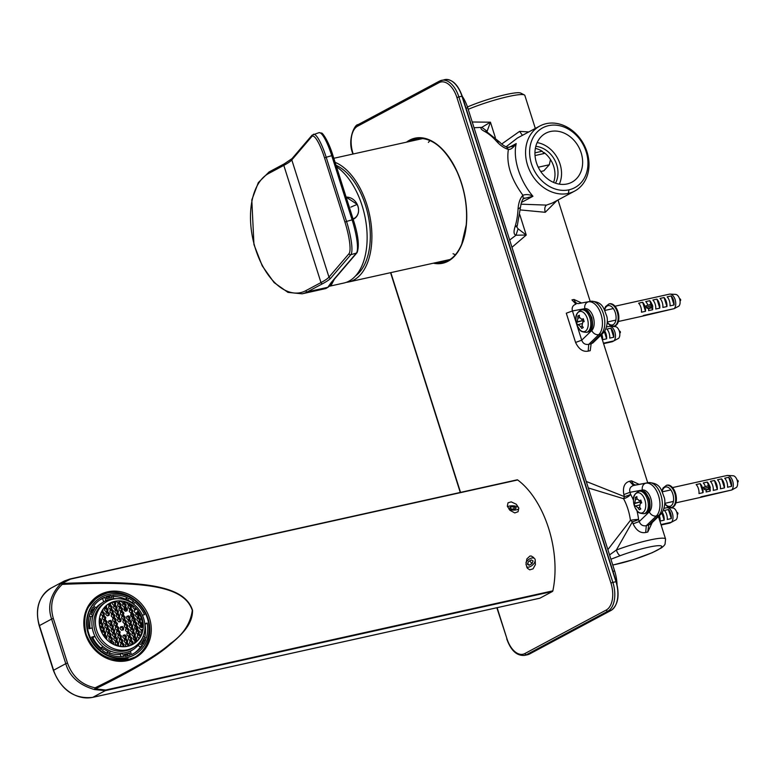 <?xml version="1.0" encoding="UTF-8"?>
<svg xmlns="http://www.w3.org/2000/svg" width="777" height="777" viewBox="0 0 777 777"><rect width="100%" height="100%" fill="white"/><g stroke="black" fill="none" stroke-linecap="round" stroke-linejoin="round"><path stroke-width="1.17" d="M526.689 567.055A5.905 3.38 138.9 0 0 533.129 564.5A5.905 3.38 138.9 0 0 534.693 558.702A5.905 3.38 138.9 0 0 534.168 558.274A5.905 3.38 138.9 0 0 525.98 562.509M531.322 559.926L528.477 561.586L527.398 564.238L529.166 565.238L532.012 563.578L533.09 560.926L531.322 559.926M529.166 565.238L527.69 563.529M532.012 563.578L529.671 560.887M635.052 506.439A17.162 16.463 -133.7 0 1 634.168 503.651A17.113 2.205 -17.6 0 1 634.751 503.137L635.421 499.533A17.143 13.976 -118.1 0 1 635.363 497.416A17.162 5.39 -0.4 0 1 636.907 496.62A17.084 13.928 61.9 0 0 636.965 498.717L639.403 500.689A17.113 2.205 -17.6 0 1 640.831 500.087A17.162 9.839 67.2 0 0 641.715 502.874A17.113 2.205 162.4 0 0 640.287 503.477L639.626 507.09A17.084 13.928 61.9 0 0 640.821 508.935A17.162 1.233 146 0 1 639.277 509.761A17.143 13.976 -118.1 0 1 638.072 507.905L635.635 505.924A17.113 2.205 162.4 0 0 635.052 506.439M640.908 500.398L639.053 500.806L640.899 500.359M639.16 505.108L635.635 505.924M634.168 503.651L640.141 501.971L640.578 503.36M641.006 500.738A2.953 1.671 77.5 0 1 640.238 501.923L640.141 501.971M635.363 497.416L636.907 497.698M639.277 509.761L640.666 508.721M737.101 480.157L737.635 480.273A0.884 0.495 77.5 0 1 738.004 481.944L737.577 482.284M509.139 509.43A5.905 2.137 2.9 0 0 518.531 508.857A5.905 2.137 2.9 0 0 518.813 508.255A5.905 2.137 2.9 0 0 514.228 505.924A5.905 2.137 2.9 0 0 507.556 506.827M516.249 507.847L513.966 506.827L510.635 506.944L509.586 508.071L511.868 509.09L515.2 508.974L516.249 507.847M513.966 506.827L513.85 509.022M510.635 506.944L510.557 508.498M705.477 489.831L704.914 489.646A1.476 1.437 -72.3 0 1 703.981 488.714L708.935 487.014L708.488 485.615L709.867 486.062L710.139 488.762A7.819 4.419 77.5 0 1 710.178 491.083L706.138 491.977A7.819 4.419 -102.5 0 0 706.118 489.928L705.526 489.84M702.447 487.703A7.819 4.419 77.5 0 1 703.049 492.657L698.999 493.56A7.819 4.419 -102.5 0 0 698.406 488.607A7.819 4.419 -102.5 0 0 696.143 484.537L700.184 483.644A7.819 4.419 77.5 0 1 702.447 487.703M705.302 486.344A7.819 4.419 -102.5 0 0 703.282 482.954L707.323 482.061A7.819 4.419 77.5 0 1 709.527 485.946M712.674 485.44A7.819 4.419 -102.5 0 0 710.411 481.371L714.461 480.477A7.819 4.419 77.5 0 1 716.715 484.547A7.819 4.419 77.5 0 1 717.317 489.5L713.276 490.394A7.819 4.419 -102.5 0 0 712.674 485.44M719.813 483.857A7.819 4.419 -102.5 0 0 717.55 479.788L721.59 478.894A7.819 4.419 77.5 0 1 723.853 482.964A7.819 4.419 77.5 0 1 724.455 487.917L720.415 488.811A7.819 4.419 -102.5 0 0 719.813 483.857M726.942 482.274A7.819 4.419 -102.5 0 0 724.688 478.205L728.729 477.311A7.819 4.419 77.5 0 1 730.992 481.381A7.819 4.419 77.5 0 1 731.594 486.334L727.544 487.228A7.819 4.419 -102.5 0 0 726.942 482.274M731.691 490.005L699.523 497.61A7.819 4.419 -102.5 0 0 699.669 497.591A7.819 4.419 -102.5 0 0 701.029 496.804L731.72 490.005A7.819 4.419 -102.5 0 0 732.653 481.012A7.819 4.419 -102.5 0 0 727.66 475.456A7.819 4.419 -102.5 0 0 727.107 475.485L696.425 482.284A7.819 4.419 -102.5 0 0 696.279 482.313L672.523 487.587M708.449 485.606L707.323 482.061M732.798 475.747A6.342 3.584 77.5 0 1 733.08 475.747A6.342 3.584 77.5 0 1 737.208 480.487A6.342 3.584 77.5 0 1 736.499 487.412L731.72 490.005M666.86 485.227A11.364 6.42 77.5 0 1 667.21 485.13A11.364 6.42 77.5 0 1 675.718 493.978A11.364 6.42 77.5 0 1 673.076 506.973A11.364 6.42 77.5 0 1 672.134 507.323A11.364 6.42 77.5 0 1 671.765 507.381M731.594 486.334L728.729 477.311M724.455 487.917L721.59 478.894M717.317 489.5L714.461 480.477M710.139 488.762L705.798 489.636L709.556 489.374M710.178 491.083L709.634 489.355M706.866 489.976L706.128 490.005M703.049 492.657L700.184 483.644M708.488 485.615L703.544 487.315M462.276 96.338A29.516 16.667 77.5 0 1 467.725 107.818L614.646 570.978A29.516 16.667 77.5 0 1 617.025 584.527M353.166 219.289A11.81 9.625 61.9 0 0 353.38 219.172A11.81 9.625 61.9 0 0 353.652 219.027M662.266 512.373A7.819 4.419 77.5 0 1 663.568 515.2A7.819 4.419 77.5 0 1 664.17 520.153L660.12 521.046A7.819 4.419 -102.5 0 0 659.518 516.103A7.819 4.419 -102.5 0 0 659.362 515.637M666.656 514.52A7.819 4.419 -102.5 0 0 664.393 510.45L668.443 509.557A7.819 4.419 77.5 0 1 670.697 513.616A7.819 4.419 77.5 0 1 671.299 518.57L667.258 519.473A7.819 4.419 -102.5 0 0 666.656 514.52M660.974 524.562L671.425 522.241A7.819 4.419 -102.5 0 0 672.367 513.247A7.819 4.419 -102.5 0 0 667.365 507.692A7.819 4.419 -102.5 0 0 666.821 507.721L664.034 508.343M672.503 507.983A6.342 3.584 77.5 0 1 672.795 507.983A6.342 3.584 77.5 0 1 676.913 512.723A6.342 3.584 77.5 0 1 676.213 519.658L669.92 523.047L661.12 524.999M671.299 518.57L668.443 509.557M664.17 520.153L661.878 512.946M650.961 304.263L645.949 305.915L647.377 308.284A1.476 1.437 -72.3 0 1 646.454 307.352L651.398 305.652L650.961 304.263L652.34 304.701L652.612 307.401A7.819 4.419 77.5 0 1 652.651 309.722L648.61 310.615A7.819 4.419 -102.5 0 0 648.591 308.566L647.377 308.284A1.476 1.437 -72.3 0 0 648.271 308.275L652.02 308.022L650.466 307.527L648.271 308.275M644.92 306.352A7.819 4.419 77.5 0 1 645.512 311.305L641.472 312.199A7.819 4.419 -102.5 0 0 640.87 307.245A7.819 4.419 -102.5 0 0 638.616 303.176L642.657 302.282A7.819 4.419 77.5 0 1 644.92 306.352M647.775 304.992A7.819 4.419 -102.5 0 0 645.745 301.602L649.795 300.699A7.819 4.419 77.5 0 1 651.99 304.594M655.147 304.079A7.819 4.419 -102.5 0 0 652.884 300.019L656.924 299.116A7.819 4.419 77.5 0 1 659.187 303.185A7.819 4.419 77.5 0 1 659.79 308.139L655.749 309.032A7.819 4.419 -102.5 0 0 655.147 304.079M662.276 302.496A7.819 4.419 -102.5 0 0 660.023 298.436L664.063 297.533A7.819 4.419 77.5 0 1 666.326 301.602A7.819 4.419 77.5 0 1 666.928 306.556L662.878 307.449A7.819 4.419 -102.5 0 0 662.276 302.496M669.415 300.913A7.819 4.419 -102.5 0 0 667.152 296.853L671.202 295.95A7.819 4.419 77.5 0 1 673.455 300.019A7.819 4.419 77.5 0 1 674.057 304.972L670.017 305.866A7.819 4.419 -102.5 0 0 669.415 300.913M674.164 308.654L641.996 316.258A7.819 4.419 -102.5 0 0 642.142 316.229A7.819 4.419 -102.5 0 0 643.502 315.452L674.183 308.644A7.819 4.419 -102.5 0 0 675.126 299.65A7.819 4.419 -102.5 0 0 670.124 294.094A7.819 4.419 -102.5 0 0 669.58 294.124L638.898 300.932A7.819 4.419 -102.5 0 0 638.752 300.952L614.986 306.225M650.922 304.254L649.795 300.699M675.262 294.386A6.342 3.584 77.5 0 1 675.553 294.386A6.342 3.584 77.5 0 1 679.671 299.126A6.342 3.584 77.5 0 1 678.962 306.06L674.183 308.644M609.323 303.875A11.364 6.42 77.5 0 1 609.683 303.778A11.364 6.42 77.5 0 1 618.191 312.616A11.364 6.42 77.5 0 1 615.549 325.612A11.364 6.42 77.5 0 1 614.597 325.961A11.364 6.42 77.5 0 1 614.238 326.029M674.057 304.972L671.202 295.95M666.928 306.556L664.063 297.533M659.79 308.139L656.924 299.116M652.612 307.401L652.02 308.022M652.651 309.722L652.107 308.003M649.329 308.615L648.601 308.644M645.512 311.305L642.657 302.282M346.202 282.362A61.985 34.994 -102.5 0 0 348.611 281.983A61.985 34.994 -102.5 0 0 371.251 225.204A61.985 34.994 -102.5 0 0 335.101 162.335M329.535 286.218L343.852 283.042A61.985 34.994 -102.5 0 0 366.938 231.361A61.985 34.994 -102.5 0 0 336.49 166.725M325.903 288.539L327.758 287.364L331.148 282.605A1.476 1.437 40.5 0 0 331.828 282.168L331.478 282.673A1.476 1.447 28.4 0 1 330.623 283.362M334.324 279.254L331.439 284.78L328.69 286.596M676.816 512.393L677.35 512.519A0.884 0.495 77.5 0 1 677.719 514.189L677.282 514.529M577.515 325.077A17.162 16.463 -133.7 0 1 576.631 322.29A17.113 2.205 -17.6 0 1 577.224 321.775L577.884 318.172A17.143 13.976 -118.1 0 1 577.826 316.054A17.162 5.39 -0.4 0 1 579.38 315.258A17.084 13.928 61.9 0 0 579.438 317.356L581.876 319.337A17.113 2.205 -17.6 0 1 583.294 318.725A17.162 9.839 67.2 0 0 584.178 321.523A17.113 2.205 162.4 0 0 582.76 322.125L582.09 325.728A17.084 13.928 61.9 0 0 583.284 327.573A17.162 1.233 146 0 1 581.75 328.409A17.143 13.976 -118.1 0 1 580.545 326.544L578.107 324.572A17.113 2.205 162.4 0 0 577.515 325.077M583.381 319.036L581.526 319.444L583.372 318.997M581.633 323.747L578.107 324.572M576.631 322.29L582.604 320.619L583.041 321.999M583.478 319.376A2.953 1.671 77.5 0 1 582.711 320.561L582.604 320.619M577.826 316.054L579.38 316.336M581.75 328.409L583.138 327.36M679.574 298.795L680.108 298.922A0.884 0.495 77.5 0 1 680.477 300.592L680.04 300.932M535.217 560.47L535.382 564.626L533.051 568.861L529.72 569.842L527.321 568.172L526 564.296L526.855 558.945L529.933 556.041L531.322 556.041L533.692 557.546M518.696 508.644L518.055 511.732L514.782 512.927L509.926 510.285L507.332 506.148L508.012 502.797L511.227 501.874L516.278 504.244L518.376 507.391M64.268 581.031L51.263 587.985A35.421 28.875 61.9 0 0 39.423 625.543L53.594 670.192A35.421 28.875 61.9 0 0 92.754 697.338L539.928 598.173L552.447 591.472A1.476 0.835 77.5 0 0 552.845 590.85A78.875 44.532 -102.5 0 0 517.667 479.963A1.476 0.835 -102.5 0 0 517.171 479.827A1.476 0.835 -102.5 0 0 517.045 479.865L70.124 578.982M517.667 479.963L70.493 579.127L61.966 583.459C147.815 579.875 184.936 586.538 192.55 610.353C192.667 624.854 181.022 635.46 168.201 646.114C155.138 657.274 130.876 671.522 95.406 688.878L105.672 690.015L552.845 590.85M92.492 697.396A1.476 0.835 -102.5 0 0 92.628 697.387C74.514 699.251 61.432 690.238 53.37 670.366L65.773 663.675C69.474 676.427 79.05 685.052 94.493 689.558L105.274 690.646L552.447 591.472M95.095 687.82L94.493 689.558L95.406 688.878A1.476 0.631 -115.3 0 0 95.095 687.82C133.401 669.104 158.411 654.409 170.134 643.754C183.09 634.78 190.482 623.649 192.307 610.353C184.295 586.781 148.349 580.672 62.277 584.372C52.428 593.579 49.446 604.933 53.331 618.414L51.612 619.036L65.773 663.675L67.492 663.063C72.426 676.612 81.634 684.867 95.095 687.82M149.495 618.133A36.16 32.634 56.6 0 0 97.649 596.046A36.16 32.634 56.6 0 0 85.596 634.343A36.16 32.634 56.6 0 0 137.442 656.429A36.16 32.634 56.6 0 0 149.495 618.133M148.912 637.966A36.16 32.634 -123.4 0 1 136.635 656.944M96.863 596.581A36.16 32.634 -123.4 0 1 119.143 592.783M70.493 579.127A1.476 0.835 -102.5 0 0 69.998 578.991A1.476 0.835 -102.5 0 0 69.872 579.04L64.258 581.021L60.868 583.556L62.277 584.372A1.476 0.563 -93.5 0 0 61.966 583.459L60.868 583.556C50.369 594.59 47.28 606.419 51.612 619.036L39.209 625.728C34.761 608.624 38.782 596.046 51.263 587.985M135.868 656.575A35.421 31.964 -123.4 0 1 125.777 660.955M88.889 604.972A35.421 31.964 -123.4 0 1 97.727 596.921M448.407 260.062A63.461 35.829 77.5 0 1 447.834 259.984M420.988 138.947A63.461 35.829 77.5 0 1 421.484 138.627M553.564 182.41A23.611 19.25 61.9 0 0 543.958 152.467L544.143 153.516L535.023 155.546M538.247 167.22L549.31 164.773L550.475 159.538M549.31 164.773L543.832 170.814M535.8 146.367A23.611 19.25 -118.1 0 1 554.671 159.936A23.611 19.25 -118.1 0 1 555.477 183.158M534.935 152.846L542.181 151.233L544.143 153.516M542.181 151.233A23.611 19.25 61.9 0 0 535.353 148.378M559.343 184.139A27.749 22.62 61.9 0 0 537.14 142.609M567.113 183.955A27.749 22.62 -118.1 0 1 537.499 165.588A27.749 22.62 -118.1 0 1 545.707 133.265A27.749 22.62 -118.1 0 1 578.739 147.067A27.749 22.62 -118.1 0 1 571.872 182.197A27.749 22.62 -118.1 0 1 567.113 183.955M568.968 189.811A33.945 27.671 61.9 0 0 586.14 151.661A33.945 27.671 61.9 0 0 548.611 125.641A33.945 27.671 61.9 0 0 531.439 163.792A33.945 27.671 61.9 0 0 568.968 189.811L568.346 193.415A36.898 30.08 61.9 0 0 574.679 191.074A36.898 30.08 61.9 0 0 585.586 148.077A36.898 30.08 61.9 0 0 546.221 123.66A36.898 30.08 61.9 0 0 539.879 126A36.898 30.08 61.9 0 0 528.972 168.988A36.898 30.08 61.9 0 0 568.346 193.415M539.879 126L517.482 137.976L506.07 146.814M508.945 147.455L516.219 143.57C512.859 157.634 518.803 179.545 532.944 196.29L521.406 202.457M520.911 204.176L546.493 205.099L552.311 203.04L574.679 191.074M523.708 198.591L532.944 196.29C529.613 194.454 526.272 194.104 522.921 195.241L523.251 198.97M518.055 208.994L520.464 207.41L517.356 225.291L514.918 227.127A61.985 34.994 -102.5 0 0 518.055 208.994C518.531 202.758 520.153 198.174 522.921 195.241C510.994 179.069 506.148 163.792 508.381 149.427C504.312 148.232 500.388 145.561 496.61 141.404L499.601 142.045L486.266 131.41M519.764 214.607L526.243 235.033L515.996 235.217C513.85 234.644 513.48 231.944 514.918 227.127M496.61 141.404A61.985 34.994 -102.5 0 0 484.547 131.4C480.982 129.468 480.06 128.127 481.789 127.36L490.442 122.193L495.367 137.714M474.038 127.739L481.789 127.36L487.13 131.216L490.442 122.193L472.222 121.999M511.975 247.309L526.243 235.033L518.084 228.797L515.996 235.217L509.673 240.054M430.118 140.53A61.985 34.994 -102.5 0 0 428.36 142.424M453.04 253.72A61.985 34.994 -102.5 0 0 455.439 254.691M528.768 131.944L519.58 131.381L501.651 144.046M520.289 209.926L545.25 212.296L556.983 200.534M633.508 500.398A42.803 24.165 -102.5 0 0 630.633 494.376A5.905 2.214 -28.6 0 1 623.552 498.698A5.905 0.69 118 0 1 624.485 496.639L586.246 481.458M623.834 494.58L624.485 496.639A5.905 0.758 -17.6 0 0 630.633 494.376L629.972 492.317L623.834 494.58C622.591 487.198 624.465 482.77 629.467 481.284L631.516 480.827L639.121 484.362M652.233 522.533L647.756 532.031L645.706 532.488C640.549 533.449 636.344 530.565 633.1 523.815L632.449 521.746A5.905 1.739 29 0 1 630.419 520.347A36.898 20.833 -102.5 0 0 623.552 498.698L588.306 487.946M658.43 516.53L665.578 539.053A36.898 4.749 162.4 0 0 616.375 550.009L632.449 521.746A5.905 0.758 -17.6 0 0 638.597 519.492A5.905 0.767 -7.3 0 0 630.419 520.347L607.867 549.621M468.201 109.324A36.898 4.749 -17.6 0 1 524.358 94.93A36.898 4.749 -17.6 0 1 524.844 95.425L535.324 128.438M467.453 106.983A33.945 4.371 -17.6 0 1 499.592 96.105A33.945 4.371 -17.6 0 1 520.707 93.065L524.358 94.93M636.042 484.926L648.436 482.634C660.537 482.925 661.276 489.986 664.131 497.173C666.064 502.02 663.908 511.839 660.528 514.51L650.368 524.329L646.289 525.699C642.851 526.262 640.51 524.883 639.248 521.552L649.29 511.849A11.723 6.614 -102.5 0 0 650.767 498.3A11.723 6.614 -102.5 0 0 642.365 490.025L629.972 492.317C629.098 488.918 630.283 486.635 633.527 485.479L636.159 484.906M648.436 482.634A5.905 4.876 79.5 0 0 648.29 482.663L635.907 484.955C634.051 485.062 632.585 483.682 631.516 480.827M645.706 532.488L646.289 525.699L656.322 515.996A17.628 9.955 -102.5 0 0 658.537 495.629A17.628 9.955 -102.5 0 0 645.91 483.197L648.29 482.663A17.628 9.955 77.5 0 1 660.916 495.104A17.628 9.955 77.5 0 1 658.702 515.472L648.659 525.174L647.756 532.031M636.907 510.606A42.803 24.165 -102.5 0 1 638.597 519.492L639.248 521.552L633.1 523.815M612.742 564.996A30.993 3.992 162.4 0 0 651.359 553.001A30.993 3.992 162.4 0 0 657.255 545.755A30.993 3.992 162.4 0 0 620.386 555.623A5.905 2.108 -110.5 0 1 616.375 550.009L609.547 554.924M642.365 490.025A5.905 4.876 -100.5 0 1 645.91 483.197L633.527 485.479L629.467 481.284M518.084 228.797L516.919 227.224M499.611 142.045C502.253 144.794 504.953 146.562 507.692 147.358L512.364 146.426L516.219 143.57C513.315 147.776 510.703 149.728 508.381 149.427L506.973 147.669M484.547 131.4L487.043 131.692M592.832 342.968L591.132 343.813L590.229 350.67L588.179 351.126C583.022 352.098 578.816 349.203 575.572 342.453L566.297 313.218L572.445 310.955C571.571 307.556 572.756 305.283 576 304.128L571.94 299.922L573.989 299.466L581.594 303.001M573.989 299.466C575.058 302.321 576.524 303.7 578.379 303.593L590.899 301.282C603.01 301.563 603.748 308.634 606.604 315.812C608.537 320.668 606.381 330.478 603.001 333.148A5.905 4.604 -134 0 1 601.165 334.11L598.785 334.644A17.628 9.955 -102.5 0 0 601.009 314.267A17.628 9.955 -102.5 0 0 588.383 301.835L590.763 301.311A17.628 9.955 77.5 0 1 603.379 313.743A17.628 9.955 77.5 0 1 601.165 334.11L591.132 343.813L588.752 344.347C585.324 344.91 582.983 343.521 581.72 340.19L575.572 342.453M591.763 330.487A11.723 6.614 -102.5 0 0 593.23 316.938A11.723 6.614 -102.5 0 0 584.838 308.663L572.445 310.955L581.72 340.19L591.763 330.487A5.905 4.604 46 0 0 598.785 334.644L588.752 344.347L588.179 351.126M619.279 331.041L619.823 331.157A0.884 0.495 77.5 0 1 620.192 332.828L619.755 333.168M336.023 165.268A59.334 33.498 77.5 0 1 368.784 218.687A59.334 33.498 77.5 0 1 355.565 275.913M115.773 621.221L113.966 621.678L112.529 620.231L112.898 618.327L114.705 617.87L116.142 619.318L115.773 621.221M107.954 604.283A23.611 21.309 -123.4 0 1 107.984 604.263L108.654 604.933L110.46 604.477L110.79 602.806A23.611 21.309 -123.4 0 1 112.48 602.185L112.179 603.739L113.617 605.186L115.423 604.729L115.792 602.826L114.627 601.641A23.611 21.309 -123.4 0 1 116.433 601.379L117.686 602.641L119.493 602.185L119.668 601.301A23.611 21.309 -123.4 0 1 121.202 601.437L122.64 602.894L124.505 602.107A23.611 21.309 -123.4 0 1 126.661 602.835L128.04 604.535L129.497 604.166A23.611 21.309 -123.4 0 1 133.071 606.575L132.886 607.527L134.314 608.974L135.392 608.702A23.611 21.309 -123.4 0 1 136.072 609.43L134.586 609.809L134.207 611.713L135.645 613.16L137.451 612.703L137.694 611.441A23.611 21.309 -123.4 0 1 140.967 617.424L141.055 617.657A23.611 21.309 -123.4 0 1 141.492 618.91A23.611 21.309 -123.4 0 1 142.647 627.049L141.696 626.097L139.889 626.553L139.52 628.457L140.958 629.904L142.444 629.525A23.611 21.309 -123.4 0 1 142.288 630.468L141.22 630.739L140.851 632.643L141.56 633.362A23.611 21.309 -123.4 0 1 140.724 635.537L139.404 634.217L137.597 634.673L137.228 636.577L138.665 638.024L139.52 637.8A23.611 21.309 -123.4 0 1 136.907 641.19L134.848 641.394L134.479 643.298A23.611 21.309 -123.4 0 1 133.935 643.715M104.468 607.352L106.4 607.022L106.76 605.176M101.797 611.188L102.768 610.955L103.127 609.042M99.543 617.802L100.078 615.442M99.407 618.735L100.291 618.511L101.729 619.959L101.36 621.862L99.233 621.998M106.002 638.772L106.663 638.607L107.041 636.703L105.604 635.256L103.759 635.936M106.702 639.5L108.343 641.025M113.403 644.356L113.763 642.53L112.325 641.083L110.519 641.549L110.324 642.54M117.278 645.862L118.609 645.522L119.454 646.377M128.817 645.978L129.069 644.677L127.632 643.23L125.825 643.686L125.456 645.59L126.36 646.503M126.418 636.305L126.039 638.208L124.233 638.665L122.805 637.218L123.174 635.314L124.98 634.858L126.418 636.305L125.35 637.004L125.068 638.451M127.739 640.491L127.37 642.394L125.563 642.851L124.126 641.404L124.505 639.5L126.311 639.044L127.739 640.491L126.68 641.19L126.398 642.637M121.105 619.56L120.726 621.464L118.92 621.93L117.492 620.483L117.861 618.579L119.668 618.123L121.105 619.56L120.037 620.26L119.755 621.717M119.775 615.374L119.405 617.278L117.599 617.744L116.161 616.297L116.531 614.393L118.337 613.937L119.775 615.374L118.716 616.083L118.434 617.53M118.444 611.198L118.075 613.102L116.268 613.558L114.831 612.111L115.21 610.207L117.016 609.751L118.444 611.198L117.385 611.897L117.104 613.344M117.123 607.012L116.744 608.915L114.938 609.372L113.51 607.925L113.879 606.021L115.686 605.565L117.123 607.012L116.055 607.711L115.773 609.158M113.403 626.039L113.034 627.942L111.228 628.399L109.79 626.961L110.169 625.058L111.975 624.591L113.403 626.039L112.344 626.738L112.063 628.185M114.734 630.225L114.365 632.128L112.558 632.585L111.121 631.138L111.49 629.234L113.296 628.778L114.734 630.225L113.675 630.924L113.393 632.371M116.064 634.411L115.695 636.314L113.879 636.771L112.451 635.324L112.82 633.42L114.627 632.964L116.064 634.411L115.006 635.11L114.714 636.557M117.395 638.597L117.016 640.501L115.21 640.957L113.772 639.51L114.151 637.606L115.958 637.15L117.395 638.597L116.327 639.296L116.045 640.743M118.716 642.783L118.347 644.687L116.54 645.143L115.103 643.696L115.482 641.792L117.288 641.336L118.716 642.783L117.657 643.482L117.376 644.929M112.082 621.853L111.703 623.756L109.897 624.213L108.469 622.775L108.838 620.872L110.645 620.405L112.082 621.853L111.014 622.552L110.732 624.009M109.421 613.48L109.052 615.384L107.245 615.85L105.808 614.403L106.187 612.499L107.993 612.043L109.421 613.48L108.362 614.18L108.081 615.637M108.1 609.294L107.721 611.198L105.915 611.664L104.487 610.217L104.856 608.313L106.663 607.857L108.1 609.294L107.032 609.994L106.75 611.45M104.38 628.331L104.011 630.234L102.205 630.691L100.767 629.244L101.146 627.34L102.953 626.884L104.38 628.331L103.322 629.03L103.04 630.477M102.137 633.245L102.467 631.526L104.273 631.07L105.711 632.517L105.342 634.421L103.535 634.877L102.389 633.731M99.466 624.961L99.815 623.154L101.622 622.698L103.059 624.145L102.681 626.048L100.874 626.505L99.485 625.096M118.803 627.69L117.366 626.243L115.559 626.699L115.19 628.603L116.618 630.05L118.425 629.593L118.803 627.69L117.735 628.389L117.453 629.836M120.124 631.866L118.696 630.429L116.89 630.885L116.511 632.789L117.949 634.236L119.755 633.77L120.124 631.866L119.066 632.575L118.784 634.022M121.455 636.052L120.017 634.615L118.211 635.071L117.842 636.975L119.279 638.422L121.086 637.956L121.455 636.052L120.396 636.751L120.105 638.208M122.785 640.238L121.348 638.801L119.541 639.257L119.172 641.161L120.6 642.598L122.407 642.142L122.785 640.238L121.717 640.938L121.435 642.394M122.271 646.697L123.737 646.328L124.106 644.424L122.679 642.977L120.872 643.443L120.493 645.347L121.814 646.678M117.473 623.504L116.035 622.056L114.229 622.513L113.86 624.417L115.297 625.864L117.104 625.407L117.473 623.504L116.414 624.203L116.123 625.65M114.811 615.131L113.384 613.684L111.577 614.141L111.198 616.044L112.636 617.492L114.442 617.035L114.811 615.131L113.753 615.831L113.471 617.278M113.491 610.945L112.053 609.498L110.247 609.955L109.878 611.858L111.305 613.306L113.112 612.849L113.491 610.945L112.422 611.645L112.141 613.092M112.16 606.759L110.722 605.312L108.916 605.778L108.547 607.672L109.984 609.119L111.791 608.663L112.16 606.759L111.101 607.459L110.82 608.906M109.78 629.972L108.343 628.535L106.536 628.991L106.158 630.895L107.595 632.342L109.402 631.876L109.78 629.972L108.712 630.671L108.43 632.128M111.101 634.158L109.674 632.721L107.857 633.177L107.488 635.081L108.926 636.518L110.732 636.062L111.101 634.158L110.043 634.858L109.761 636.314M112.432 638.344L110.994 636.897L109.188 637.363L108.819 639.267L110.256 640.704L112.063 640.248L112.432 638.344L111.373 639.044L111.082 640.501M108.45 625.786L107.012 624.349L105.206 624.805L104.837 626.709L106.264 628.156L108.071 627.69L108.45 625.786L107.381 626.495L107.1 627.942M107.119 621.61L105.682 620.163L103.875 620.619L103.506 622.523L104.944 623.97L106.75 623.513L107.119 621.61L106.06 622.309L105.779 623.756M105.789 617.424L104.361 615.976L102.554 616.433L102.175 618.337L103.613 619.784L105.419 619.327L105.789 617.424L104.73 618.123L104.448 619.57M101.195 612.383L100.855 614.151L102.282 615.598L104.089 615.141L104.468 613.238L103.03 611.79L101.263 612.237M130.021 620.017L128.215 620.473L127.846 622.377L129.273 623.824L131.08 623.358L131.459 621.454L130.021 620.017L128.963 620.716L130.39 622.163L130.109 623.61M131.352 624.203L129.545 624.659L129.167 626.563L130.604 628.01L132.411 627.544L132.78 625.64L131.352 624.203L130.283 624.902L131.721 626.34L131.439 627.797M132.673 628.389L130.866 628.846L130.497 630.749L131.935 632.187L133.741 631.73L134.11 629.826L132.673 628.389L131.614 629.088L133.052 630.526L132.76 631.983M134.003 632.565L132.197 633.032L131.828 634.935L133.255 636.373L135.062 635.916L135.441 634.013L134.003 632.565L132.945 633.265L134.372 634.712L134.091 636.169M135.334 636.751L133.527 637.218L133.149 639.121L134.586 640.559L136.393 640.102L136.762 638.199L135.334 636.751L134.266 637.451L135.703 638.898L135.421 640.345M128.691 615.831L126.884 616.287L126.515 618.191L127.952 619.638L129.759 619.182L130.128 617.278L128.691 615.831L127.632 616.53L129.069 617.977L128.778 619.424M126.039 607.459L124.233 607.915L123.854 609.819L125.291 611.266L127.098 610.809L127.477 608.906L126.039 607.459L124.971 608.158L126.408 609.605L126.127 611.052M124.709 603.273L122.902 603.729L122.533 605.633L123.961 607.08L125.767 606.623L126.146 604.72L124.709 603.273L123.65 603.972L125.078 605.419L124.796 606.866M139.044 617.725L137.238 618.181L136.869 620.085L138.296 621.532L140.103 621.076L140.482 619.172L139.044 617.725L137.985 618.424L139.413 619.871L139.132 621.318M140.375 621.911L138.568 622.367L138.189 624.271L139.627 625.718L141.433 625.262L141.802 623.358L140.375 621.911L139.306 622.61L140.744 624.057L140.462 625.504M137.714 613.539L135.907 613.995L135.538 615.899L136.975 617.346L138.782 616.889L139.151 614.986L137.714 613.539L136.655 614.238L138.092 615.685L137.801 617.132M127.836 625.388L126.398 623.95L124.592 624.407L124.223 626.311L125.651 627.758L127.457 627.292L127.836 625.388L126.768 626.097L126.486 627.544M129.157 629.574L127.729 628.137L125.923 628.593L125.544 630.497L126.981 631.944L128.788 631.478L129.157 629.574L128.098 630.273L127.816 631.73M130.487 633.76L129.05 632.323L127.243 632.779L126.874 634.683L128.312 636.12L130.118 635.664L130.487 633.76L129.429 634.459L129.147 635.916M131.818 637.946L130.381 636.499L128.574 636.965L128.205 638.869L129.633 640.306L131.439 639.85L131.818 637.946L130.75 638.645L130.468 640.102M133.149 642.132L131.711 640.685L129.905 641.151L129.526 643.055L130.963 644.492L132.77 644.036L133.149 642.132L132.08 642.832L131.799 644.288M126.505 621.212L125.068 619.764L123.261 620.221L122.892 622.124L124.33 623.572L126.136 623.115L126.505 621.212L125.447 621.911L125.155 623.358M125.175 617.025L123.747 615.578L121.94 616.035L121.562 617.938L122.999 619.386L124.806 618.929L125.175 617.025L124.116 617.725L123.834 619.172M123.854 612.839L122.416 611.392L120.61 611.849L120.241 613.752L121.668 615.199L123.475 614.743L123.854 612.839L122.785 613.539L122.504 614.986M122.523 608.653L121.086 607.206L119.279 607.663L118.91 609.566L120.348 611.013L122.154 610.557L122.523 608.653L121.465 609.353L121.173 610.8M121.193 604.467L119.765 603.02L117.958 603.476L117.58 605.38L119.017 606.827L120.823 606.371L121.193 604.467L120.134 605.166L119.852 606.614M136.859 623.105L135.421 621.658L133.615 622.115L133.246 624.018L134.674 625.466L136.48 625.009L136.859 623.105L135.79 623.805L135.509 625.252M138.189 627.292L136.752 625.844L134.945 626.301L134.567 628.204L136.004 629.652L137.811 629.195L138.189 627.292L137.121 627.991L136.839 629.438M139.51 631.468L138.083 630.03L136.266 630.487L135.897 632.391L137.335 633.838L139.141 633.372L139.51 631.468L138.452 632.177L138.17 633.624M135.528 618.919L134.091 617.472L132.284 617.929L131.915 619.832L133.353 621.279L135.159 620.823L135.528 618.919L134.47 619.619L134.188 621.066M134.198 614.733L132.77 613.286L130.963 613.743L130.585 615.646L132.022 617.093L133.829 616.637L134.198 614.733L133.139 615.433L132.857 616.88M132.877 610.547L131.439 609.1L129.633 609.557L129.264 611.46L130.691 612.907L132.498 612.451L132.877 610.547L131.808 611.246L131.527 612.694M131.546 606.361L130.109 604.914L128.302 605.38L127.933 607.274L129.37 608.721L131.177 608.265L131.546 606.361L130.487 607.06L130.196 608.508M123.757 627.933L123.388 629.836L121.581 630.293L120.144 628.855L120.513 626.952L122.329 626.485L123.757 627.933L122.698 628.632L122.416 630.089M129.069 644.677L127.836 646.231M135.305 623.309A23.611 21.309 -123.4 0 1 135.645 624.543M136.13 626.99A23.611 21.309 -123.4 0 1 136.373 629.555M136.393 630.885A23.611 21.309 -123.4 0 1 136.276 632.779M135.043 638.238A23.611 21.309 -123.4 0 1 134.217 640.19M142.647 627.049L141.589 627.748L140.637 626.796L139.802 627.01M142.123 618.492A23.611 21.309 -123.4 0 1 134.256 643.502A23.611 21.309 -123.4 0 1 100.398 629.079A23.611 21.309 -123.4 0 1 108.265 604.069A23.611 21.309 -123.4 0 1 142.123 618.492M136.907 641.19L134.761 641.851M140.724 635.537L139.656 636.237L138.345 634.916L137.51 635.12M142.288 630.468L141.132 631.186M105.604 635.256L103.885 636.12M104.545 635.955L105.973 637.402L105.759 638.5M107.041 636.703L105.973 637.402M125.738 644.143L126.573 643.929L128.011 645.376M110.431 641.996L111.266 641.783L112.558 643.919M99.339 619.327L100.67 620.658L100.379 622.105M105.643 606.147L105.419 607.264M110.79 602.806L109.722 603.506L109.489 604.729M114.627 601.641L113.559 602.34L114.734 603.525L114.452 604.972M119.668 601.301L118.522 602.428M136.072 609.43L134.489 610.266M137.694 611.441L136.48 612.946M123.087 635.771L123.922 635.557L125.35 637.004M124.407 639.957L125.243 639.743L126.68 641.19M117.774 619.026L118.609 618.822L120.037 620.26M116.443 614.85L117.278 614.636L118.716 616.083M115.122 610.664L115.948 610.45L117.385 611.897M113.792 606.478L114.627 606.264L116.055 607.711M110.081 625.504L110.907 625.291L112.344 626.738M111.402 629.691L112.238 629.477L113.675 630.924M112.733 633.877L113.568 633.663L115.006 635.11M114.064 638.063L114.899 637.849L116.327 639.296M115.384 642.249L116.22 642.035L117.657 643.482M108.751 621.318L109.586 621.105L111.014 622.552M106.099 612.946L106.925 612.742L108.362 614.18M104.769 608.77L105.604 608.556L107.032 609.994M101.059 627.797L101.884 627.583L103.322 629.03M102.379 631.983L103.215 631.769L104.652 633.216L104.371 634.663M99.728 623.61L100.563 623.397L101.991 624.844L101.709 626.291M115.472 627.156L116.307 626.942L117.735 628.389M116.793 631.342L117.628 631.128L119.066 632.575M118.123 635.518L118.959 635.314L120.396 636.751M119.454 639.704L120.289 639.5L121.717 640.938M120.775 643.89L121.61 643.686L123.048 645.124L122.766 646.581M114.141 622.969L114.977 622.756L116.414 624.203M112.811 618.783L113.646 618.57L115.083 620.017L114.802 621.464M111.49 614.597L112.315 614.384L113.753 615.831M110.159 610.411L110.994 610.198L112.422 611.645M108.829 606.225L109.664 606.011L111.101 607.459M106.449 629.438L107.275 629.234L108.712 630.671M107.77 633.624L108.605 633.42L110.043 634.858M109.101 637.81L109.936 637.596L111.373 639.044M105.118 625.262L105.954 625.048L107.381 626.495M103.788 621.076L104.623 620.862L106.06 622.309M102.467 616.889L103.292 616.676L104.73 618.123M101.136 612.703L101.972 612.49L103.399 613.937L103.118 615.384M128.963 620.716L128.127 620.93M130.283 624.902L129.448 625.106M131.614 629.088L130.779 629.292M132.945 633.265L132.109 633.478M134.266 637.451L133.44 637.664M127.632 616.53L126.797 616.744M124.971 608.158L124.145 608.372M123.65 603.972L122.815 604.185M137.985 618.424L137.15 618.638M139.306 622.61L138.481 622.824M136.655 614.238L135.82 614.452M124.505 624.863L125.34 624.65L126.768 626.097M125.835 629.04L126.661 628.836L128.098 630.273M127.156 633.226L127.991 633.022L129.429 634.459M128.487 637.412L129.322 637.208L130.75 638.645M129.817 641.598L130.643 641.384L132.08 642.832M123.174 620.677L124.009 620.464L125.447 621.911M121.853 616.491L122.679 616.278L124.116 617.725M120.522 612.305L121.358 612.091L122.785 613.539M119.192 608.119L120.027 607.905L121.465 609.353M117.861 603.933L118.696 603.719L120.134 605.166M133.527 622.571L134.363 622.358L135.79 623.805M134.858 626.757L135.684 626.544L137.121 627.991M136.179 630.943L137.014 630.73L138.452 632.177M132.197 618.385L133.032 618.171L134.47 619.619M130.876 614.199L131.701 613.985L133.139 615.433M129.545 610.013L130.381 609.799L131.808 611.246M128.215 605.827L129.05 605.613L130.487 607.06M120.425 627.398L121.261 627.185L122.698 628.632M135.596 641.637L136.655 640.938M138.345 634.916L139.404 634.217M140.637 626.796L141.696 626.097M105.06 606.72A23.611 21.309 -123.4 0 1 105.565 606.536M118.502 606.313A23.611 21.309 -123.4 0 1 119.619 606.672M124.058 608.779A23.611 21.309 -123.4 0 1 126.272 610.295M130.769 614.704A23.611 21.309 -123.4 0 1 132.401 616.996M133.197 618.337A23.611 21.309 -123.4 0 1 134.285 620.541M123.737 602.612L124.505 602.107M142.521 615.51A26.564 23.97 56.6 0 0 105.585 602.301A26.564 23.97 56.6 0 0 95.93 627.33A26.564 23.97 56.6 0 0 96.727 630.448A26.564 23.97 56.6 0 0 134.819 646.668A26.564 23.97 56.6 0 0 143.667 618.531A26.564 23.97 56.6 0 0 142.521 615.51M105.585 602.301L103.992 603.35A26.564 23.97 56.6 0 0 95.134 631.497A26.564 23.97 56.6 0 0 133.226 647.717L134.819 646.668M99.573 600.116A31.731 28.632 -123.4 0 1 102.622 598.581L104.74 597.183A31.731 28.632 56.6 0 0 100.612 599.388A31.731 28.632 56.6 0 0 93.609 606.206L96.736 608.109A28.04 25.301 56.6 0 0 93.075 615.433L89.957 613.529A31.731 28.632 56.6 0 0 88.986 628.748L92.278 627.913A28.04 25.301 56.6 0 0 93.298 632.177A28.04 25.301 56.6 0 0 94.94 636.285A28.04 25.301 56.6 0 0 102.943 646.532A28.04 25.301 56.6 0 0 110.353 651.039A28.04 25.301 56.6 0 0 122.465 653.049A28.04 25.301 56.6 0 0 130.293 651.068A28.04 25.301 56.6 0 0 133.508 649.3A28.04 25.301 56.6 0 0 139.423 643.667A28.04 25.301 56.6 0 0 142.696 637.49M88.733 633.333A33.207 29.963 -123.4 0 1 99.806 598.164A33.207 29.963 -123.4 0 1 147.416 618.443A33.207 29.963 -123.4 0 1 136.344 653.612A33.207 29.963 -123.4 0 1 88.733 633.333M94.716 608.469L92.861 607.342A31.731 28.632 56.6 0 0 90.423 612.218L92.278 613.354A29.516 26.641 -123.4 0 1 94.716 608.469L92.599 609.877A29.516 26.641 56.6 0 0 91.064 612.616M111.208 595.357L111.878 597.464A29.516 26.641 -123.4 0 0 106.663 598.785L105.993 596.687A31.731 28.632 56.6 0 1 111.208 595.357L109.091 596.765A31.731 28.632 -123.4 0 0 106.206 597.348M132.663 603.107L133.586 601.262A31.731 28.632 56.6 0 0 128.642 598.251L127.729 600.097A29.516 26.641 -123.4 0 1 132.663 603.107M91.637 637.121L94.94 636.285L92.813 637.684A28.04 25.301 56.6 0 0 100.816 647.931L102.943 646.532L101.398 649.611A31.731 28.632 56.6 0 1 91.637 637.121M104.74 597.183L105.857 600.708A28.04 25.301 56.6 0 1 113.685 598.717L112.568 595.192A31.731 28.632 56.6 0 1 127.341 597.649L126.107 600.116M142.385 615.199L144.512 614.656A31.731 28.632 56.6 0 0 134.751 602.165L133.702 604.263M144.784 623.63L147.164 623.028L145.037 624.426A31.731 28.632 -123.4 0 1 144.726 637.344M143.162 636.402L146.193 638.247A31.731 28.632 56.6 0 0 147.164 623.028M130.293 651.068L131.41 654.593A31.731 28.632 56.6 0 0 135.538 652.379A31.731 28.632 56.6 0 0 142.541 645.57L139.423 643.667M121.057 656.711L120.338 654.457L122.465 653.049L123.582 656.584A31.731 28.632 56.6 0 1 108.809 654.127L110.353 651.039M124.942 656.41L124.271 654.312A29.516 26.641 -123.4 0 0 129.487 652.991L130.157 655.089A31.731 28.632 56.6 0 1 124.942 656.41M141.433 643.298L143.298 644.434A31.731 28.632 56.6 0 0 145.726 639.549L143.871 638.422A29.516 26.641 -123.4 0 1 141.433 643.298M103.487 648.669L102.564 650.504A31.731 28.632 56.6 0 0 107.508 653.515L108.421 651.68A29.516 26.641 -123.4 0 1 103.487 648.669M99.806 598.164L99.271 598.513A33.207 29.963 56.6 0 0 88.209 633.682A33.207 29.963 56.6 0 0 135.82 653.962L136.344 653.612M110.072 659.605A35.421 31.964 56.6 0 0 136.296 656.303A35.421 31.964 56.6 0 0 148.096 618.783A35.421 31.964 56.6 0 0 107.818 592.88C88.617 599.145 81.4 612.995 86.179 634.421C94.736 654.098 108.751 662.218 128.205 658.779C122.31 660.829 116.21 661.081 109.897 659.556M135.227 656.973L123.864 661.208M86.742 608.945L96.824 597.503L100.495 595.435M91.715 609.333L92.599 609.877M109.46 597.931L109.091 596.765M131.769 602.457L133.586 601.262M100.816 647.931L100.398 648.776M92.813 637.684L92.007 637.888M109.421 652.913A28.04 25.301 56.6 0 0 120.338 654.457M142.541 645.57L140.414 646.969A31.731 28.632 -123.4 0 1 134.46 653.059M137.956 645.464L140.414 646.969M130.371 651.33A28.04 25.301 56.6 0 0 131.381 650.699L133.508 649.3M113.685 598.717A28.04 25.301 -123.4 0 1 117.123 598.688M96.736 608.109A28.04 25.301 -123.4 0 1 102.642 602.476A28.04 25.301 -123.4 0 1 105.857 600.708M92.278 627.913A28.04 25.301 -123.4 0 1 93.075 615.433L90.958 616.831A28.04 25.301 56.6 0 0 90.035 628.486M89.306 615.831L90.958 616.831M102.642 602.476L100.524 603.875A28.04 25.301 56.6 0 0 96.076 607.711M103.652 601.845L102.622 598.581M112.966 596.464A31.731 28.632 -123.4 0 1 125.214 599.048L127.341 597.649M125.214 599.048L124.883 599.718M127.816 655.817L127.37 654.389L129.487 652.991M124.573 655.244A29.516 26.641 56.6 0 0 127.37 654.389M145.726 639.549L143.609 640.957A31.731 28.632 -123.4 0 1 142.317 643.842M142.958 640.559L143.609 640.957M106.459 652.971L108.421 651.68M114.734 603.525L115.792 602.826M99.903 616.103L100.398 615.772M99.359 619.133L100.291 618.511M100.67 620.658L101.729 619.959M111.266 641.783L112.325 641.083M112.694 643.23L113.763 642.53M117.851 646.017L118.609 645.522M126.573 643.929L127.632 643.23M123.922 635.557L124.98 634.858M125.243 639.743L126.311 639.044M118.609 618.822L119.668 618.123M117.278 614.636L118.337 613.937M115.948 610.45L117.016 609.751M114.627 606.264L115.686 605.565M110.907 625.291L111.975 624.591M112.238 629.477L113.296 628.778M113.568 633.663L114.627 632.964M114.899 637.849L115.958 637.15M116.22 642.035L117.288 641.336M109.586 621.105L110.645 620.405M106.925 612.742L107.993 612.043M105.604 608.556L106.663 607.857M101.884 627.583L102.953 626.884M105.711 632.517L104.652 633.216M103.215 631.769L104.273 631.07M103.059 624.145L101.991 624.844M100.563 623.397L101.622 622.698M116.307 626.942L117.366 626.243M117.628 631.128L118.696 630.429M118.959 635.314L120.017 634.615M120.289 639.5L121.348 638.801M121.61 643.686L122.679 642.977M123.048 645.124L124.106 644.424M114.977 622.756L116.035 622.056M113.646 618.57L114.705 617.87M115.083 620.017L116.142 619.318M112.315 614.384L113.384 613.684M110.994 610.198L112.053 609.498M109.664 606.011L110.722 605.312M107.275 629.234L108.343 628.535M108.605 633.42L109.674 632.721M109.936 637.596L110.994 636.897M105.954 625.048L107.012 624.349M104.623 620.862L105.682 620.163M103.292 616.676L104.361 615.976M101.972 612.49L103.03 611.79M103.399 613.937L104.468 613.238M131.459 621.454L130.39 622.163M132.78 625.64L131.721 626.34M134.11 629.826L133.052 630.526M135.441 634.013L134.372 634.712M136.762 638.199L135.703 638.898M130.128 617.278L129.069 617.977M127.477 608.906L126.408 609.605M126.146 604.72L125.078 605.419M140.482 619.172L139.413 619.871M141.802 623.358L140.744 624.057M139.151 614.986L138.092 615.685M125.34 624.65L126.398 623.95M126.661 628.836L127.729 628.137M127.991 633.022L129.05 632.323M129.322 637.208L130.381 636.499M130.643 641.384L131.711 640.685M124.009 620.464L125.068 619.764M122.679 616.278L123.747 615.578M121.358 612.091L122.416 611.392M120.027 607.905L121.086 607.206M118.696 603.719L119.765 603.02M134.363 622.358L135.421 621.658M135.684 626.544L136.752 625.844M137.014 630.73L138.083 630.03M133.032 618.171L134.091 617.472M131.701 613.985L132.77 613.286M130.381 609.799L131.439 609.1M129.05 605.613L130.109 604.914M121.261 627.185L122.329 626.485M604.729 331.021A7.819 4.419 77.5 0 1 606.031 333.848A7.819 4.419 77.5 0 1 606.633 338.801L602.593 339.695A7.819 4.419 -102.5 0 0 601.99 334.741A7.819 4.419 -102.5 0 0 601.835 334.275M609.129 333.158A7.819 4.419 -102.5 0 0 606.866 329.089L610.907 328.195A7.819 4.419 77.5 0 1 613.17 332.265A7.819 4.419 77.5 0 1 613.772 337.218L609.731 338.112A7.819 4.419 -102.5 0 0 609.129 333.158M603.447 343.201L613.898 340.889A7.819 4.419 -102.5 0 0 614.84 331.896A7.819 4.419 -102.5 0 0 609.838 326.34A7.819 4.419 -102.5 0 0 609.294 326.359L606.507 326.981M614.976 326.631A6.342 3.584 77.5 0 1 615.258 326.622A6.342 3.584 77.5 0 1 619.386 331.371A6.342 3.584 77.5 0 1 618.677 338.296L612.393 341.695L603.583 343.648M613.772 337.218L610.907 328.195M606.633 338.801L604.351 331.585M644.91 500.067A10.334 5.837 -102.5 0 0 638.199 492.715A10.334 5.837 -102.5 0 0 633.517 499.805A17.181 17.181 0 0 0 635.401 508.265A10.334 5.837 -102.5 0 0 643.424 512.179A10.334 5.837 -102.5 0 0 644.91 500.067M635.168 507.799A10.334 5.837 -102.5 0 0 635.401 508.265C638.072 510.877 635.936 513.121 644.026 513.704L645.289 513.422A11.509 6.498 -102.5 0 0 648.669 499.048A11.509 6.498 -102.5 0 0 640.297 490.947C644.657 491.744 644.298 489.345 649.319 498.999C651.514 510.635 648.368 511.994 645.289 513.422M633.517 499.805C632.973 496.348 634.819 493.492 639.044 491.229A11.509 6.498 77.5 0 1 647.406 499.32A11.509 6.498 77.5 0 1 644.026 513.704M640.238 501.923L634.751 503.137M635.421 499.533L637.033 499.174M639.869 507.507L638.072 507.905M667.21 485.13L666.501 485.295A11.364 6.42 77.5 0 1 674.757 493.278A11.364 6.42 77.5 0 1 672.367 507.128A11.364 6.42 77.5 0 1 671.415 507.478L667.958 506.973L664.723 504.059M664.753 503.486A9.887 5.585 -102.5 0 0 671.882 505.04A9.887 5.585 -102.5 0 0 672.814 493.949A9.887 5.585 -102.5 0 0 667.103 487.004A9.887 5.585 -102.5 0 0 662.179 491.54M708.002 488.879A1.476 1.437 107.7 0 0 708.935 487.014L710.353 487.47M703.486 487.276L704.914 489.646A1.476 1.437 -72.3 0 0 705.798 489.636M467.725 107.818L466.035 108.197M612.956 571.357L614.646 570.978M358.187 213.141A11.81 9.625 -118.1 0 1 353.923 218.881A11.81 9.625 -118.1 0 1 353.147 219.25M346.183 197.28A11.49 9.363 -118.1 0 1 357.255 204.438A11.49 9.363 -118.1 0 1 353.04 218.891M346.134 197.125A11.81 9.625 -118.1 0 1 349.932 197.708M350.825 207.148A17.958 0.583 -25.5 0 1 357.255 204.438C359.79 210.829 358.673 215.647 353.923 218.881L353.38 219.172M609.683 303.778L608.964 303.933A11.364 6.42 77.5 0 1 617.229 311.927A11.364 6.42 77.5 0 1 614.83 325.767A11.364 6.42 77.5 0 1 613.888 326.126L610.431 325.621L607.196 322.708M607.216 322.125A9.887 5.585 -102.5 0 0 614.354 323.688A9.887 5.585 -102.5 0 0 615.287 312.587A9.887 5.585 -102.5 0 0 609.566 305.652A9.887 5.585 -102.5 0 0 604.652 310.188M650.466 307.527A1.476 1.437 107.7 0 0 651.398 305.652L652.826 306.109M331.478 282.673L328.486 286.868A1.476 1.437 39.9 0 1 327.797 287.315L307.401 291.841A63.461 35.829 77.5 0 1 302.107 293.813L325.903 288.529L328.486 286.868A1.476 1.437 39.9 0 0 328.554 286.791M331.439 284.78A5.905 5.682 39.5 0 0 328.972 286.276M311.81 136.519L291.802 159.926L328.972 277.117L348.99 253.7A28.04 5.643 -106.1 0 0 344.93 222.105L324.572 157.935A28.04 5.643 -106.1 0 0 311.81 136.519A1.476 1.437 40.5 0 1 312.082 135.159L318.997 132.663A29.516 5.934 -106.1 0 1 331.75 155.662L326.194 157.265L346.542 221.435L352.107 219.842L331.75 155.662L332.925 155.487L353.244 219.629M322.61 283.702A1.476 1.204 61.9 0 1 320.979 282.575L283.809 165.384L268.599 173.524A61.985 34.994 -102.5 0 0 255.536 249.038A61.985 34.994 -102.5 0 0 305.769 290.705L320.979 282.575A59.033 7.605 162.4 0 0 328.972 277.117A1.476 1.437 -139.5 0 0 330.808 278.108A60.509 7.789 -17.6 0 1 322.61 283.702L307.401 291.841A1.476 1.204 61.9 0 1 305.769 290.705M331.148 282.605L356.371 253.098L350.815 254.701L330.808 278.108M313.442 134.266A29.516 5.934 73.9 0 1 326.194 157.265L324.572 157.935M331.828 282.168L357.051 252.661A1.476 1.437 40.5 0 1 356.371 253.098A29.516 5.934 -106.1 0 0 352.107 219.842L353.263 219.706M344.93 222.105L346.542 221.435A29.516 5.934 73.9 0 1 350.815 254.701A1.476 1.437 -139.5 0 1 348.99 253.7M312.082 135.159L292.074 158.566A1.476 1.437 -139.5 0 0 291.802 159.926A59.033 7.605 -17.6 0 1 283.809 165.384A1.476 1.204 -118.1 0 1 284.557 163.733M268.599 173.524A1.476 1.204 -118.1 0 1 269.347 171.863M327.758 287.364A1.476 1.437 40.1 0 0 328.448 286.917M587.383 318.706A10.334 5.837 -102.5 0 0 580.672 311.363A10.334 5.837 -102.5 0 0 575.99 318.453A17.181 17.181 0 0 0 577.865 326.903A10.334 5.837 -102.5 0 0 585.897 330.817A10.334 5.837 -102.5 0 0 587.383 318.706M577.641 326.437A10.334 5.837 -102.5 0 0 577.865 326.903C580.545 329.526 578.409 331.76 586.489 332.352L587.752 332.07A11.509 6.498 -102.5 0 0 591.142 317.686A11.509 6.498 -102.5 0 0 582.769 309.586C587.13 310.392 586.771 307.993 591.792 317.647C593.978 329.273 590.831 330.633 587.752 332.07M575.99 318.453C575.446 314.996 577.282 312.131 581.507 309.868A11.509 6.498 77.5 0 1 589.879 317.968A11.509 6.498 77.5 0 1 586.489 332.352M582.711 320.561L577.224 321.775M577.884 318.172L579.506 317.812M582.342 326.146L580.545 326.544M539.801 598.222L92.628 697.387A1.476 0.835 -102.5 0 0 92.754 697.338L105.274 690.646A1.476 0.835 77.5 0 0 105.672 690.015M53.331 618.414L67.492 663.063M497.115 607.682L506.934 638.655A22.135 12.5 -102.5 0 0 524.883 653.544L606.264 610.013A22.135 12.5 -102.5 0 0 610.936 583.041L612.878 582.381A23.611 13.335 77.5 0 1 607.896 611.149L526.515 654.671A23.611 13.335 77.5 0 1 524.543 655.399L527.632 654.72A23.611 13.335 -102.5 0 0 529.603 653.981L610.994 610.46A23.611 13.335 -102.5 0 0 615.967 581.691L461.965 96.212A23.611 13.335 -102.5 0 0 444.794 79.604C452.175 78.963 457.993 84.499 462.228 96.193L458.867 96.892L612.878 582.381L616.229 581.672L462.228 96.193L616.112 581.662M524.883 653.544A1.476 1.204 61.9 0 0 526.515 654.671L529.788 653.884M606.264 610.013A1.476 1.204 61.9 0 0 607.896 611.149L611.188 610.353M439.102 261.917L444.93 262.043A63.461 35.829 77.5 0 1 439.034 261.936M412.189 140.899A63.461 35.829 77.5 0 1 417.482 138.316L412.266 140.89M435.227 262.781A63.461 35.829 -102.5 0 0 443.045 262.558L448.232 260.625C453.894 257.556 458.391 252.039 461.732 244.095L466.229 224.912C467.715 206.915 464.665 189.229 457.09 171.863C445.153 147.572 431.303 136.499 415.559 138.646A63.461 35.829 -102.5 0 0 408.381 141.744M443.045 262.558A63.461 35.829 -102.5 0 0 448.329 260.586M358.343 124.553A1.476 1.204 61.9 0 0 358.09 124.641L439.481 81.119A1.476 1.204 61.9 0 1 439.733 81.022A23.611 13.335 77.5 0 1 441.705 80.293A23.611 13.335 77.5 0 1 458.867 96.892L456.925 97.562A22.135 12.5 -102.5 0 0 438.986 82.683L357.595 126.204A22.135 12.5 -102.5 0 0 352.933 153.176L353.185 153.982M406.517 142.162A64.054 36.16 77.5 0 1 460.557 180.264A64.054 36.16 77.5 0 1 448.038 261.247A64.054 36.16 77.5 0 1 433.352 263.189M610.936 583.041L456.925 97.562M390.821 272.62L460.538 492.385M527.632 654.72L611.091 610.421C618.113 605.108 619.823 595.522 616.229 581.672L616.142 581.75A23.019 12.995 77.5 0 1 616.617 602.748M455.254 84.052A23.019 12.995 77.5 0 1 462.111 96.183M352.933 153.176L352.719 153.36C347.212 140.083 354.613 124.106 358.09 124.641A1.476 1.204 61.9 0 0 357.595 126.204M506.934 638.655L496.853 607.74M444.794 79.604L439.481 81.119A1.476 1.204 61.9 0 0 438.986 82.683M660.528 514.51A5.905 4.604 -134 0 1 658.702 515.472L656.322 515.996A5.905 4.604 46 0 1 649.29 511.849M620.386 555.623L610.916 559.217M519.58 131.381L522.445 135.324M545.25 212.296C544.376 208.828 544.784 206.429 546.493 205.099M590.899 301.282A5.905 4.876 79.5 0 0 590.763 301.311L588.383 301.835A5.905 4.876 -100.5 0 0 584.838 308.663M664.753 503.36L673.416 501.447M662.305 491.812L670.862 489.918M639.044 491.229L640.297 490.947M675.903 502.855L699.669 497.591M733.08 475.747L727.66 475.456M672.134 507.323L671.415 507.478M661.917 491.015L663.034 488.005L666.501 485.295M357.284 204.438L346.124 197.105M672.795 507.983L667.365 507.692M618.375 321.493L642.142 316.229M675.553 294.386L670.124 294.094M614.597 325.961L613.888 326.126M604.38 309.664L605.497 306.643L608.964 303.933M348.611 281.983L450.145 259.469M333.809 158.285L423.31 138.432M292.074 158.566L284.304 163.821L269.085 171.96L258.314 182.614L251.806 199.932L253.953 244.58L262.247 265.889L274.087 282.575L287.956 292.375L302.107 293.813M357.051 252.661C359.537 246.056 358.284 235.062 353.282 219.658L332.925 155.487C328.282 140.346 322.144 132.275 321.513 133.11L318.997 132.663M607.226 322.008L615.889 320.085M604.778 310.45L613.335 308.556M581.507 309.868L582.769 309.586M517.171 479.827L69.998 578.991L64.336 580.992M53.37 670.366L39.209 625.728M460.275 492.443L390.569 272.678M352.933 154.04L352.719 153.36M506.721 638.84C510.829 650.475 516.773 655.992 524.543 655.399M543.832 170.833L540.734 171.523M524.737 197.941L523.572 198.766C522.299 199.398 521.26 202.273 520.464 207.41M558.012 199.98L590.19 301.408M600.903 335.178L647.717 482.77M612.771 565.073L633.44 559.625L652.311 552.67L661.693 547.736L664.034 545.668L665.044 544.221L665.578 539.053M516.841 227.03L517.356 225.291M603.001 333.148L592.832 342.978M135.732 656.672L136.296 656.303M615.258 326.622L609.838 326.34M446.969 260.169L449.475 259.906M422.513 138.325L420.124 139.141"/></g></svg>
